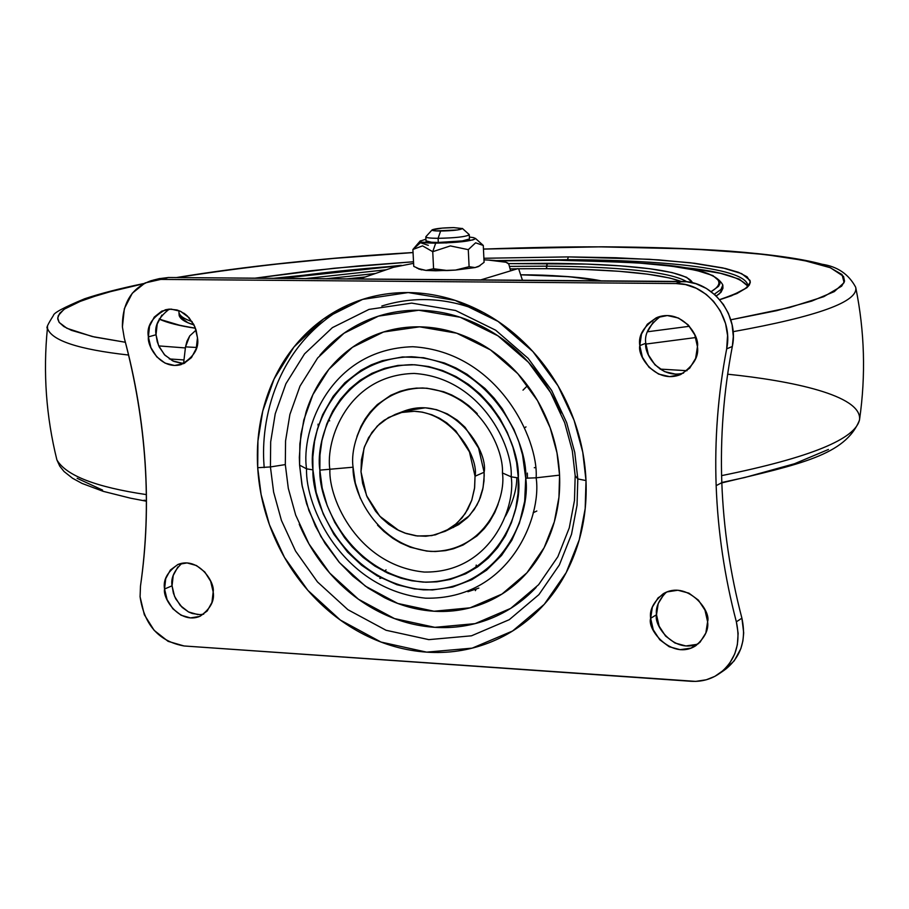 <?xml version="1.0" encoding="UTF-8"?>
<svg xmlns="http://www.w3.org/2000/svg" width="909" height="909" viewBox="0 0 909 909"><rect width="100%" height="100%" fill="white"/><g stroke="black" fill="none" stroke-linecap="round" stroke-linejoin="round"><path stroke-width="1.36" d="M475.464 238.544C471.544 241.146 458.284 242.692 435.695 243.157L432.741 251.691L450.353 245.919L468.283 249.657L475.6 242.817L483.281 245.453L475.362 238.328M469.214 234.931C465.09 236.874 454.727 237.999 438.104 238.317L438.308 242.453C454.92 242.146 465.294 241.01 469.419 239.044M426.105 236.499C424.992 237.624 428.991 238.238 438.104 238.317L440.626 231.034C434.252 230.988 431.445 230.579 432.207 229.807C435.706 228.523 442.899 227.795 453.761 227.602L462.431 228.648L457.432 229.966L435.865 230.909L432.025 229.977L442.183 228.102L453.761 227.602L462.442 228.557C460.249 229.943 452.977 230.772 440.626 231.034L438.104 238.317C455.784 237.942 466.181 236.749 469.283 234.727M417.038 268.212L426.003 270.416L435.672 270.78L433.582 268.746L426.003 270.416L447.444 270.541L433.582 268.746L435.672 270.78L455.511 270.075L475.055 267.576L469.101 266.701L455.511 270.075L475.055 267.576L479.997 265.723M483.281 245.453L484.088 262.326L478.452 266.576L484.088 262.326L483.281 245.453L475.6 242.817L468.283 249.657L450.353 245.919L432.741 251.691L422.56 245.862L412.891 249.498L413.754 266.394L421.503 269.871L413.754 266.394L412.891 249.498L420.412 242.714L428.332 245.339M418.788 269.075L426.003 270.416L433.582 268.746L432.741 251.691L433.582 268.746L447.444 270.541L455.511 270.075L469.101 266.701L468.283 249.657L469.101 266.701L475.055 267.576L478.452 266.576M426.082 240.817C425.798 241.839 429.877 242.385 438.308 242.453L438.104 238.317C429.662 238.249 425.594 237.715 425.878 236.704M469.396 237.056L473.805 237.669L475.441 238.715L472.85 239.953L446.251 242.93L421.526 242.18L420.083 241.112L425.923 239.215M426.048 240.862L431.502 242.248L438.308 242.453L462.351 240.908L469.453 238.976L469.283 234.715M420.14 241.033L412.891 249.498L422.56 245.862L432.741 251.691L435.695 243.157C424.06 243.044 418.969 242.26 420.412 240.794M453.227 527.55L469.385 515.698L476.884 505.165L480.316 497.621L482.713 489.462L483.986 481.009L484.122 472.248L475.043 476.225L474.634 487.588L471.726 500.336L467.851 509.199L462.067 517.835L454.205 525.584L449.512 528.89L435.434 534.833L425.844 536.253L415.947 535.81L406.209 533.526L397.028 529.595L388.734 524.311L381.541 518.05L375.565 511.188L367.122 496.939L362.646 483.497L360.998 471.748L363.986 448.182L368.588 437.604L377.292 426.048L388.495 417.515L401.676 412.47L414.288 411.288L422.344 412.129L431.82 414.754L439.524 418.265L446.739 422.844L455.886 430.991L469.453 451.898L475.043 476.225L474.532 488.474L471.794 500.132L465.26 513.528L456.852 523.345L445.171 531.288L431.741 535.617L417.47 536.003L404.88 533.072L398.756 530.47L379.769 516.198L366.543 495.598L360.998 471.748L361.407 459.874L364.577 446.444L371.838 432.514L379.485 423.958L384.189 420.231L395.222 414.413C442.74 397.381 479.702 454.455 475.043 476.225L484.122 472.248C488.769 450.603 452.023 393.904 404.71 410.857L395.222 414.413M444.751 531.492L458.681 524.618L467.544 517.63L474.316 509.392L479.1 500.62L483.077 487.644L484.202 475.827L484.122 472.248L478.577 448.08L465.09 427.298L457.363 420.242L447.308 413.879L436.445 409.652L425.31 407.811L404.346 411.004M536.833 511.017L533.151 512.756M476.225 589.089L475.362 590.657M534.299 467.715L535.287 467.578L534.299 467.715M522.993 390.143L526.3 386.848M379.837 578.385L380.882 578.204M524.561 427.741L526.016 426.9L524.55 427.719M270.428 466.942L270.677 441.854L275.234 413.777L285.915 383.734L304.56 353.862L332.387 327.638L368.986 309.412L411.641 303.106L455.591 310.503L495.678 330.206L528.163 358.362L551.638 390.416L566.637 422.571L574.761 452.443L577.806 478.929L586.01 480.566L582.76 452.228L574.079 420.242L558.012 385.814L532.867 351.533L498.087 321.422L455.193 300.402L408.209 292.562L362.668 299.379L323.615 318.923L293.971 346.988L274.12 378.894L262.769 410.982L257.94 440.933L257.702 467.703L270.428 466.942L285.312 464.59L288.301 488.326L295.675 515.073L308.98 543.934L329.683 573.034L358.453 599.236L394.472 618.574L434.832 627.335L475.077 623.642L510.676 608.382L538.582 584.737L557.853 556.74L569.273 527.868L574.477 500.473L575.181 475.748L577.806 478.929L577.045 505.199L571.511 534.299L559.365 564.943L538.889 594.645L509.267 619.688L471.487 635.811L428.821 639.641L386.052 630.267L347.92 609.712L317.446 581.896L295.539 551.036L281.438 520.448L273.62 492.11L270.428 466.942L270.677 441.854L275.234 413.777L285.915 383.734L304.56 353.862L332.387 327.638L368.986 309.412L411.641 303.106L455.591 310.503L495.678 330.206L528.163 358.362L551.638 390.416L566.637 422.571L574.761 452.443L577.806 478.929L575.181 475.748L572.318 450.841L564.682 422.73L550.57 392.483L528.481 362.327L497.916 335.819L460.17 317.241L418.754 310.242L378.519 316.116L343.966 333.262L317.661 357.953L300.015 386.098L289.903 414.436L285.562 440.922L285.312 464.59L270.428 466.942L257.702 467.703C259.088 490.905 264.349 513.369 273.484 535.106C282.654 556.842 295.05 576.317 310.696 593.532C326.354 610.734 344.193 624.438 364.202 634.618C384.234 644.788 405.039 650.628 426.616 652.139C448.205 653.605 468.964 650.503 488.906 642.822C508.847 635.107 526.391 623.256 541.537 607.28C556.672 591.259 568.125 572.272 575.908 550.309C583.658 528.311 587.021 505.063 586.01 480.566C584.941 456.068 579.533 432.309 569.784 409.3C559.989 386.314 546.661 365.963 529.811 348.238C512.915 330.558 493.917 316.9 472.794 307.265C451.671 297.675 430.139 292.778 408.209 292.562C386.302 292.391 365.679 296.777 346.352 305.731C327.047 314.707 310.435 327.433 296.493 343.92C282.597 360.407 272.302 379.36 265.621 400.778C258.974 422.185 256.327 444.49 257.702 467.703L261.11 494.541L269.45 524.766L284.483 557.399L307.844 590.327L340.318 620.04L380.985 642.049L426.616 652.139L472.191 648.14L512.585 631.005L544.286 604.303L566.216 572.579L579.249 539.81L585.18 508.676L586.01 480.566L577.806 478.929L577.045 505.199L571.511 534.299L559.365 564.943L538.889 594.645L509.267 619.688L471.487 635.811L428.821 639.641L386.052 630.267L347.92 609.712L317.446 581.896L295.539 551.036L281.438 520.448L273.62 492.11L270.428 466.942M312.935 469.862C307.526 435.252 333.58 358.828 411.493 356.726C490.349 361.555 528.084 442.388 525.72 478.202L536.14 477.816C538.73 439.115 497.893 351.794 412.754 346.727C328.683 349.17 300.731 431.582 306.56 468.839L312.935 469.862L312.844 457L314.559 441.342L317.389 429.162L322.695 414.606L333.137 396.347L344.829 382.78L360.964 370.281L371.338 364.816L382.325 360.691L402.494 356.953L423.571 357.703L444.353 362.952L456 367.986L467.112 374.326L484.952 388.438L494.144 398.176L502.291 408.789L513.869 429.321L518.891 442.013L522.561 454.966L525.72 478.202L524.686 501.223L519.437 523.095L511.812 540.298L501.563 555.433L486.599 570.182L471.816 579.703L452.602 587.055L432.366 589.964L414.47 588.93L396.938 584.714L377.19 575.851L361.646 565.296L347.647 552.161L333.83 534.208L323.229 513.994L316.15 492.292L312.935 469.862L306.56 468.839C300.731 431.582 328.683 349.17 412.754 346.727C497.893 351.794 538.73 439.115 536.14 477.816L559.569 475.146L556.99 452.864L550.15 427.719L537.526 400.653L517.789 373.656L490.462 349.897L456.693 333.194L419.594 326.831L383.507 332.001L352.465 347.283L328.808 369.395L312.912 394.631L303.776 420.072L299.856 443.865L299.595 465.147L306.56 468.839L299.595 465.147L299.345 457.272L300.936 434.218L306.072 411.97C311.457 394.983 319.707 379.985 330.831 366.975C341.966 353.965 355.214 343.954 370.554 336.955C385.916 329.967 402.267 326.592 419.594 326.831C436.934 327.104 453.921 331.046 470.544 338.671C487.179 346.329 502.12 357.123 515.38 371.065C528.618 385.03 539.082 401.051 546.786 419.117C554.433 437.206 558.694 455.886 559.569 475.146C560.387 494.416 557.774 512.721 551.729 530.083C545.65 547.411 536.674 562.432 524.788 575.158C512.881 587.839 499.064 597.304 483.315 603.519C467.578 609.712 451.137 612.28 434.013 611.234C416.901 610.155 400.369 605.621 384.416 597.633L367.997 587.987L352.897 576.17L339.137 562.205L324.99 543.321L315.4 526.061L306.628 503.791L301.924 484.702L299.595 465.147L302.277 486.485L308.901 510.528L320.877 536.48L339.5 562.626L365.384 586.146L397.767 603.451L434.013 611.234L470.112 607.814L501.995 594.043L526.936 572.784L544.15 547.661L554.331 521.8L558.944 497.268L559.569 475.146L536.14 477.816C542.139 517.073 509.335 599.906 425.605 598.179C342.159 589.486 305.049 506.04 306.56 468.839C305.049 506.04 342.159 589.486 425.605 598.179C509.335 599.906 542.139 517.073 536.14 477.816L525.72 478.202C531.288 514.539 501.052 591.316 423.424 589.85C346.022 581.896 311.503 504.404 312.935 469.862M329.887 469.748C325.263 440.161 347.738 375.019 414.118 373.44C481.225 377.758 513.165 446.41 511.199 476.839L518.323 477.918C520.493 444.546 485.406 369.259 411.902 364.657C339.227 366.509 314.809 437.808 319.854 470.135L353.078 467.203C351.965 491.542 376.496 546.207 430.98 551.433C485.508 552.058 506.313 498.234 502.438 472.953L511.199 476.839C515.937 507.677 490.44 573.079 424.264 572.056C358.214 565.489 328.615 499.257 329.887 469.748C325.263 440.161 347.738 375.019 414.118 373.44C481.225 377.758 513.165 446.41 511.199 476.839L502.438 472.953C504.006 447.978 477.895 391.677 422.696 387.984C368.02 389.12 349.272 442.763 353.078 467.203L319.854 470.135L322.206 488.122L327.206 505.62L334.751 522.391L344.534 537.662L352.272 546.979L363.066 557.365L374.872 566.068L387.666 573.09L401.005 578.192L411.913 580.794L425.832 582.214L436.854 581.828L450.239 579.453L465.692 573.795L477.509 566.943L488.19 558.217L497.621 547.684L505.404 535.787L511.483 522.55L515.755 508.233L518.039 493.348L518.323 477.918L516.607 462.386L512.926 447.194L507.279 432.377L499.893 418.481L490.894 405.755L480.35 394.279L468.68 384.507L456.023 376.565L442.524 370.497L428.741 366.554L414.731 364.759L398.017 365.418L384.7 368.315L371.94 373.315L360.203 380.212L349.692 388.882L340.432 399.278L332.774 410.97L326.808 423.855L321.934 440.638L319.957 455.159L319.854 470.135C318.502 502.393 350.794 574.772 423.026 582.09C495.45 583.362 523.504 511.744 518.323 477.918L511.199 476.839C515.937 507.677 490.44 573.079 424.264 572.056C358.214 565.489 328.615 499.257 329.887 469.748M483.224 312.446L483.349 312.503C449.137 297.8 415.299 295.641 381.814 306.026M264.178 467.612L264.008 464.942C260.61 421.992 274.518 344.193 349.067 304.504L349.011 304.526M161.893 315.059L157.2 324.07L156.03 334.751L148.383 336.887C146.394 326.217 152.076 317.184 165.404 309.776L169.199 309.128L177.016 309.98L180.732 311.423L187.209 315.832L193.753 324.411L196.105 330.172L197.469 337.75L194.912 326.888L188.992 317.605L180.596 311.355L171.04 309.083L161.791 311.105L154.246 317.105L149.542 326.161L148.383 336.887L150.917 347.658L156.78 356.873L165.097 363.134L174.596 365.475L183.857 363.543L191.469 357.601L196.253 348.545L197.469 337.75C199.355 348.17 193.89 357.112 181.061 364.611C160.836 370.19 147.008 346.204 148.383 336.887L156.03 334.751L157.246 341.761L159.291 347.079L164.915 355.192L173.869 361.418L181.061 363.168L184.72 363.123M660.661 316.287C649.185 325.104 644.231 334.092 645.788 343.272L639.788 345.625C638.004 335.285 643.947 325.82 657.616 317.23C681.795 308.56 699.885 336.012 697.43 346.647L694.783 334.864L688.113 324.808L678.455 318.025L667.308 315.548L656.378 317.73L647.322 324.218L641.504 334.012L639.788 345.625L642.424 357.294L649.015 367.281L658.571 374.065L669.649 376.633L680.602 374.553L689.738 368.134L695.646 358.339L697.43 346.647C699.078 356.578 693.51 365.861 680.716 374.508C656.434 384.496 637.129 356.419 639.788 345.625L645.788 343.272C643.799 353.396 659.627 379.53 683.557 373.076M177.88 566.921L173.221 575.488L172.051 585.816L164.563 588.998C162.881 579.987 167.381 571.795 178.073 564.421C198.242 556.399 215.172 582.271 213.172 591.929L210.649 581.249L204.786 571.977L196.492 565.546L187.038 562.921L177.869 564.5L170.392 570.023L165.722 578.624L164.563 588.998L167.074 599.588L172.869 608.791L181.084 615.234L190.492 617.915L199.673 616.427L207.218 610.973L211.956 602.372L213.172 591.929C214.763 600.724 210.445 608.814 200.196 616.2C180.005 624.938 162.472 598.736 164.563 588.998L172.051 585.816L173.403 593.191L175.721 598.861L182.175 607.417L188.561 611.962L192.242 613.495L199.957 614.643L203.718 614.166M158.927 278.722L168.449 277.506L686.625 281.745L695.987 283.744L706.475 288.483L715.724 295.47L723.428 304.504L728.404 313.366L732.086 324.74L733.313 336.478L732.324 346.477C723.689 391.518 720.178 436.911 721.814 482.656C723.507 528.402 730.2 573.568 741.903 618.177L736.358 621.813L738.131 633.312L737.369 644.674L734.767 653.866L729.586 663.388L723.484 670.297L714.849 676.364L706.316 679.773L695.737 681.386L184.05 645.969C158.984 641.424 144.326 625.04 140.077 596.781L140.486 586.044C146.292 546.241 147.849 505.324 145.167 463.295C142.429 421.242 135.464 379.473 124.26 338L122.408 326.899L124.351 308.662L132.294 293.221L145.076 282.938L160.802 279.404L675.944 283.54L685.511 284.585L696.26 288.255L706.179 294.357L713.497 301.277L720.428 311.048L725.587 323.661L727.564 335.466L726.666 348.874L732.324 346.477C723.689 391.518 720.178 436.911 721.814 482.656L716.156 485.667C714.497 439.717 718.008 394.108 726.666 348.874C717.985 394.108 714.485 439.706 716.156 485.667L721.814 482.656C723.507 528.402 730.2 573.568 741.903 618.177L743.698 632.869L742.892 640.936L740.858 648.628L734.222 660.82L723.757 670.558M663.945 594.338L658.207 603.576L656.514 614.734L650.651 618.302C649.31 610.087 653.503 601.906 663.24 593.759C686.545 579.828 711.383 610.166 707.6 621.733L704.986 610.178L698.407 600.133L688.874 593.134L677.853 590.248L667.047 591.907L658.105 597.827L652.355 607.098L650.651 618.302L653.253 629.755L659.752 639.731L669.183 646.731L680.137 649.685L690.954 648.128L699.987 642.288L705.839 633.016L707.6 621.733C708.815 629.63 704.907 637.595 695.885 645.64C672.808 660.82 646.64 630.073 650.651 618.302L656.514 614.734C653.412 625.517 674.808 654.571 698.601 643.583M467.908 591.736L478.838 588.078M386.03 569.818L384.598 571.602M328.194 420.401L329.683 420.81M725.302 669.479C741.028 656.9 746.562 639.8 741.903 618.177L736.358 621.813C741.04 643.538 735.495 660.707 719.712 673.33C711.247 679.284 701.68 681.932 691.022 681.284L184.05 645.969L168.085 641.334L154.166 630.369L144.338 614.734L140.077 596.781L140.486 586.044C152.019 505.04 146.61 422.355 124.26 338L122.408 326.899C122.181 302.924 131.85 287.494 151.428 280.586L160.802 279.404L168.449 277.506L159.098 278.688M736.358 621.813C724.598 576.999 717.871 531.617 716.156 485.667C717.871 531.617 724.598 576.999 736.358 621.813M169.313 309.128C158.78 317.184 154.36 325.729 156.03 334.751L158.564 345.488L164.404 354.658L172.687 360.884L182.164 363.214M666.274 592.225C658.695 600.11 655.446 607.61 656.514 614.734L659.105 626.131L665.57 636.061L674.967 643.015L685.886 645.958L696.658 644.401M181.97 563.25C174.028 570.807 170.722 578.329 172.051 585.816L174.551 596.361L180.323 605.53L188.515 611.939L197.901 614.609M645.788 343.272L648.412 354.896L654.969 364.827L664.479 371.576L675.523 374.133M653.298 321.968L647.492 331.717M681.818 281.472L168.449 277.506L160.802 279.404L675.944 283.54L681.818 281.472L675.944 283.54C706.691 282.767 733.699 317.377 726.666 348.874L732.324 346.477C739.347 315.128 712.451 280.688 681.818 281.472M299.243 524.22C307.356 543.446 318.343 560.66 332.205 575.851C346.09 591.043 361.896 603.121 379.61 612.064C397.358 620.995 415.765 626.085 434.832 627.335C453.909 628.551 472.237 625.744 489.815 618.893C507.392 612.007 522.845 601.497 536.162 587.373M560.91 413.118C552.308 392.927 540.605 375.031 525.788 359.43C510.96 343.875 494.246 331.83 475.657 323.32C457.068 314.844 438.093 310.48 418.754 310.242C399.415 310.026 381.201 313.844 364.089 321.684C347.011 329.547 332.285 340.727 319.911 355.249M356.953 436.434L360.987 426.378L365.123 418.981L370.065 412.175L377.292 404.607L390.745 395.29L400.255 391.268L408.186 389.177L416.379 388.109L426.935 388.223L443.637 391.722L451.807 395.006L461.59 400.449L468.874 405.766L477.293 413.64M498.109 504.302L494.791 512.494L489.485 521.834L484.315 528.606L476.85 536.037L463.067 545.025L453.443 548.775L445.455 550.638L435.184 551.524L426.776 551.093L410.311 547.229L400.346 542.821L392.79 538.31L384.018 531.515L377.542 525.163M360.305 498.302L355.317 483.009L353.078 467.203M505.506 516.142C512.858 502.495 516.63 489.724 516.823 477.839M527.334 473.1L527.459 478.248M393.438 267.314L413.595 263.326L393.438 267.314L359.453 278.983L393.438 267.314M183.607 363.202L185.516 346.863L189.754 335.876L196.083 330.092L189.754 335.876L187.004 341.136L185.516 346.863L196.56 347.477L185.516 346.863L183.607 363.202M517.812 268.666L518.721 268.973L522.448 280.233L518.721 268.973L517.88 268.644L480.702 279.915M483.963 259.86C499.359 260.44 507.62 261.815 508.756 263.985L510.631 270.848L508.756 263.985L505.972 262.258L488.042 260.031M521.152 274.825C549.82 274.734 576.317 276.734 600.656 280.847L569.079 276.722L521.141 274.825C556.569 275.166 583.248 277.188 601.167 280.847M546.536 268.689L584.953 269.462L619.131 271.302L647.833 274.188L669.876 278.052L681.205 281.46C653.548 271.28 590.157 268.962 546.536 268.689L547.332 263.337L508.563 263.61L586.169 264.076L620.745 265.882L649.787 268.734L672.103 272.575L686.625 277.302L692.465 282.756C685.284 267.132 598.611 263.485 547.332 263.337L546.423 266.167L509.415 266.394L546.423 266.167L546.536 268.689L518.482 268.78M517.414 268.791L510.097 268.894M346.749 278.881L365.27 276.984L346.761 278.881M326.308 278.722L375.349 273.529L326.308 278.722M546.423 266.167C593.452 266.405 666.638 269.234 686.852 281.767C666.638 269.234 593.452 266.405 546.423 266.167M557.433 260.247C622.29 259.883 751.788 266.996 711.168 291.63L718.496 286.358L719.837 283.949L719.837 281.62L712.883 275.552L696.339 270.337L671.262 266.132L638.845 263.008L600.44 261.042L557.569 260.235L498.905 260.917L557.433 260.247M714.338 294.209L720.985 289.46L722.825 284.994L720.985 289.46L714.338 294.209M557.683 260.247L498.802 260.906M716.235 295.959L720.985 292.312L722.95 288.255L719.383 293.8L716.235 295.97M719.667 299.618C740.131 292.562 749.436 287.471 747.596 284.324C740.403 264.269 630.426 259.815 567.5 259.679L568.375 256.906L483.895 258.27L568.375 256.906L615.927 257.747L658.536 259.872L694.669 263.28L722.86 267.905L741.699 273.643L749.982 280.347L750.266 282.415L749.289 285.062L746.766 287.801L731.529 295.766L719.758 299.72L736.949 293.539L747.084 287.539L750.289 281.915L747.141 276.813L738.517 272.325L725.473 268.496L690.408 262.769L649.446 259.281L568.375 256.906L567.5 259.679L496.246 260.622L567.5 259.679L567.523 260.304L567.5 259.679C630.426 259.815 740.403 264.269 747.596 284.324L747.618 284.892M273.552 278.324L401.255 265.326L273.552 278.324M601.167 246.873L691.704 248.952L754.629 253.429L783.956 257.008L809.714 261.678L829.826 267.507L842.018 274.529L844.097 282.642L834.28 291.619L811.703 301.106L776.684 310.662L730.802 319.786L789.455 307.549L823.781 296.675L841.666 286.142L844.552 281.154L843.529 276.393L830.417 267.746L803.897 260.44L765.776 254.634L717.985 250.418L662.479 247.827L601.656 246.805L483.452 249.089C529.686 247.43 568.932 246.691 601.167 246.873M689.454 326.286L647.481 331.774L689.454 326.286M645.833 344.068L695.794 337.534L645.833 344.068M733.12 331.671C817.941 316.412 858.8 301.595 855.687 287.244C858.8 301.595 817.941 316.412 733.12 331.671M721.598 475.634C810.249 457.636 856.244 438.842 859.596 419.265C856.244 438.842 810.249 457.636 721.598 475.634M660.036 369.088L686.999 370.702M727.643 374.201C791.955 380.791 861.232 395.313 859.596 419.265C865.879 375.303 864.629 331.569 855.858 288.062M146.394 494.61C95.843 487.099 66.016 475.543 56.903 459.92L56.438 458.034L56.903 459.92C66.016 475.543 95.843 487.099 146.394 494.61M183.948 359.941L169.313 358.93L183.948 359.941M128.635 355.044C78.424 349.442 51.358 340.5 47.427 328.183C51.358 340.5 78.424 349.442 128.635 355.044M185.379 347.942L158.745 345.909L185.379 347.942M125.408 342.273L94.468 337.023L71.459 330.353L63.8 326.513L59.142 322.354L57.721 317.911L59.733 313.241L65.3 308.401L74.413 303.436L102.899 293.437L143.44 283.79L117 289.71L84.31 299.391L63.994 309.299L58.278 315.616L57.756 319.07L59.21 322.456L66.925 328.297L92.286 336.535L125.408 342.273M177.028 277.575C255.054 265.337 333.728 257.008 413.05 252.577L334.114 258.383L270.666 264.689L212.092 272.132L177.016 277.575M47.563 326.876L47.427 328.183C42.984 372.633 46.143 416.549 56.903 459.92L59.744 466.147L64.062 471.532L72.584 478.282L82.083 483.44L103.24 491.349L130.51 498.177L146.451 501.223M195.458 328.251L181.198 325.717L159.211 319.127C167.347 322.82 179.437 325.865 195.458 328.251M254.906 278.177L309.821 270.859L359.26 265.871L413.515 261.758L334.046 268.257L254.918 278.177M692.738 268.678L720.644 273.348L739.267 279.131L747.368 285.733C739.767 276.688 716.906 270.473 678.807 267.098M178.982 310.662L178.959 312.537C179.721 315.946 184.095 318.968 192.106 321.604C184.095 318.968 179.721 315.946 178.959 312.537L179.13 315.253C179.982 318.923 184.936 322.161 194.026 324.945L187.902 322.718L179.505 316.446L179.073 314.389M183.641 313.071L186.061 314.844L183.652 313.071M281.108 278.381L398.653 265.882L322.888 272.916L281.108 278.381M305.549 278.563L386.325 269.757L305.549 278.563M828.451 449.466L794.511 463.738L744.778 477.509L721.803 482.497M146.44 500.666L144.042 500.223M102.569 490.099L77.151 478.293M462.386 228.443L469.124 234.488M432.059 229.932L425.901 236.681M425.81 236.919L426.014 241.033M475.975 566.818L476.236 565.057M318.252 426.344L318.025 424.162M152.78 280.245L159.666 278.54M724.632 669.956L720.019 673.137M722.825 284.994C711.19 263.303 645.969 262.781 557.558 260.235M722.848 285.562L722.928 287.698M855.687 287.244C848.711 274.211 837.53 266.553 822.134 264.269C802.033 258.747 770.946 254.338 728.87 251.054C690.738 248.452 648.322 247.032 601.622 246.805M859.459 420.185C845.256 455.216 800.204 464.169 721.826 482.884M601.61 246.805L483.452 249.032M413.05 252.52C323.479 257.997 244.566 266.348 176.323 277.575M143.929 283.517C120.386 288.346 100.638 293.425 84.685 298.754C63.937 307.378 53.517 312.969 53.404 315.514C47.916 324.161 45.927 328.388 47.427 328.183M195.424 328.149C177.766 325.342 165.756 322.218 159.393 318.775M398.756 265.86C355.385 269.03 316.116 273.2 280.926 278.381"/></g></svg>

